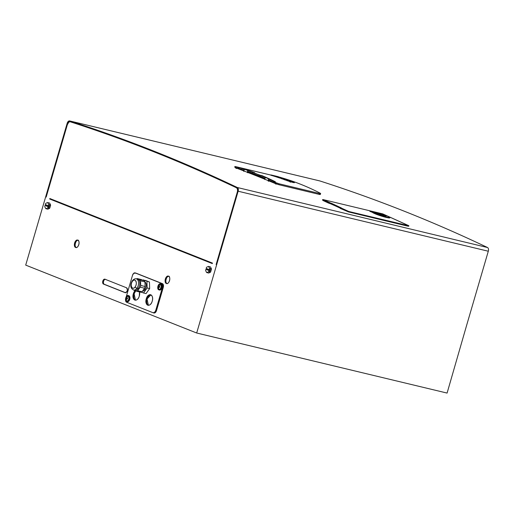<?xml version="1.0" encoding="UTF-8"?>
<svg xmlns="http://www.w3.org/2000/svg" width="514" height="514" viewBox="0 0 514 514"><rect width="100%" height="100%" fill="white"/><g stroke="black" fill="none" stroke-linecap="round" stroke-linejoin="round"><path stroke-width="0.77" d="M134.128 293.86L135.683 290.93A5.416 3.168 -76.5 0 0 134.128 293.86A5.416 3.168 -76.5 0 0 135.465 300.182L134.128 293.86L133.377 293.68C131.237 300.304 137.534 302.804 139.307 296.038L139.493 291.939A5.416 3.168 103.5 0 1 139.307 296.038A5.416 3.168 103.5 0 1 135.079 300.131A5.416 3.168 103.5 0 1 133.377 293.68L134.128 293.86M147.043 298.987L150.885 294.85A5.416 3.168 -76.5 0 0 147.043 298.987A5.416 3.168 -76.5 0 0 148.379 305.31L147.043 298.987L146.284 298.807C144.145 305.432 150.448 307.931 152.221 301.165C154.361 294.541 148.064 292.042 146.284 298.807L147.043 298.987M154.605 312.358A3.187 1.863 -76.5 0 0 155.748 310.405L156.507 310.584A3.187 1.863 103.5 0 1 155.363 312.538A3.187 1.863 103.5 0 1 154.014 312.987A3.187 1.863 103.5 0 1 153.866 312.942L155.363 312.538L156.507 310.584L155.748 310.405L162.533 287.204A3.187 1.863 -76.5 0 0 162.655 284.84A3.187 1.863 -76.5 0 0 161.679 283.458L135.163 272.928A3.187 1.863 -76.5 0 0 135.015 272.883A3.187 1.863 -76.5 0 0 133.666 273.332A3.187 1.863 -76.5 0 0 132.522 275.286L126.303 296.572L132.522 275.286L133.666 273.332L135.914 273.107L162.437 283.638L161.679 283.458L162.655 284.84L162.533 287.204L163.285 287.384L162.533 287.204L155.748 310.405L154.605 312.358L153.114 312.763A3.187 1.863 -76.5 0 0 153.262 312.808A3.187 1.863 -76.5 0 0 154.605 312.358M126.592 302.232L153.114 312.763L126.592 302.232L125.622 300.851A3.187 1.863 -76.5 0 0 126.592 302.232M125.525 299.887A3.187 1.863 -76.5 0 0 125.622 300.851L125.525 299.887M135.612 273.037A3.187 1.863 103.5 0 1 135.767 273.062A3.187 1.863 103.5 0 1 135.914 273.107L162.437 283.638A3.187 1.863 103.5 0 1 163.407 285.019A3.187 1.863 103.5 0 1 163.285 287.384L156.507 310.584L163.285 287.384L163.407 285.019L162.437 283.638L135.914 273.107M149.445 282.006L145.616 280.483L142.924 280.13L145.616 280.483L149.445 282.006L143.104 279.879L149.445 282.006L149.664 288.566L149.445 282.006M146.053 293.603L149.664 288.566L147.145 287.962L146.927 281.402L147.145 287.962L149.664 288.566L146.053 293.603L143.535 292.999L147.145 287.962L143.535 292.999L146.053 293.603M128.282 295.569C126.136 294.509 124.272 300.863 126.534 301.551A3.123 1.825 -76.5 0 0 126.682 301.602A3.123 1.825 -76.5 0 0 129.155 299.116A3.123 1.825 -76.5 0 0 128.282 295.569L128.885 295.717A3.123 1.825 103.5 0 1 129.759 299.257A3.123 1.825 103.5 0 1 127.286 301.744A3.123 1.825 103.5 0 1 127.138 301.699L127.138 301.699A3.123 1.825 -76.5 0 0 129.721 299.386A3.123 1.825 -76.5 0 0 128.885 295.717A3.123 1.825 -76.5 0 0 128.59 295.646L128.282 295.569C130.543 296.263 128.686 302.618 126.534 301.551C124.272 300.863 126.136 294.509 128.282 295.569L128.744 295.672M159.379 289.973A3.123 1.825 -76.5 0 0 161.968 287.673A3.123 1.825 -76.5 0 0 161.139 283.991A3.123 1.825 -76.5 0 0 160.831 283.921A3.123 1.825 103.5 0 1 160.991 283.946A3.123 1.825 103.5 0 1 161.139 283.991L160.541 283.85C162.797 284.55 160.927 290.898 158.775 289.825C156.519 289.125 158.389 282.777 160.541 283.85A3.123 1.825 -76.5 0 0 160.387 283.799A3.123 1.825 -76.5 0 0 157.914 286.279A3.123 1.825 -76.5 0 0 158.775 289.825L159.379 289.973C161.531 291.046 163.401 284.698 161.139 283.991L160.541 283.85C162.797 284.55 160.927 290.898 158.775 289.825M134.996 290.673L133.377 293.68A5.416 3.168 103.5 0 1 134.996 290.673M152.221 301.165A5.416 3.168 103.5 0 1 147.987 305.258A5.416 3.168 103.5 0 1 146.284 298.807A5.416 3.168 103.5 0 1 150.518 294.715A5.416 3.168 103.5 0 1 152.221 301.165M158.794 286.793L158.929 286.343L158.794 286.793L158.151 286.639A3.09 2.499 -68 0 1 158.216 286.362A3.09 2.499 -68 0 1 158.312 286.092L158.697 286.285A3.392 2.743 -68 0 1 159.263 285.244L159.571 285.373A3.392 2.743 112 0 0 159.012 286.414L159.88 286.722A3.09 2.499 112 0 0 159.783 286.998A3.09 2.499 112 0 0 159.719 287.275L158.845 286.96A3.392 2.743 112 0 0 158.768 288.116L158.453 287.994A3.392 2.743 -68 0 1 158.537 286.838L159.424 287.05L158.794 286.793M159.404 287.095L158.537 286.838L159.404 287.095M159.738 287.178L158.845 286.96L159.738 287.178M159.025 286.369L158.697 286.285L159.025 286.369M158.942 289.279C159.828 289.472 160.535 288.849 161.049 287.397C161.402 285.887 161.178 284.884 160.374 284.396C161.21 285.045 161.435 286.041 161.049 287.397C160.638 288.739 159.931 289.369 158.942 289.279L158.273 288.521C158.081 286.259 158.389 284.987 159.186 284.705L160.374 284.396C159.488 284.197 158.781 284.827 158.267 286.272M159.783 286.998A3.09 2.499 -68 0 1 159.88 286.722L159.012 286.414A3.392 2.743 -68 0 1 159.571 285.373L159.263 285.244A3.392 2.743 112 0 0 158.697 286.285L158.312 286.092A3.09 2.499 112 0 0 158.216 286.362A3.09 2.499 112 0 0 158.151 286.639L158.537 286.838A3.392 2.743 112 0 0 158.453 287.994L158.768 288.116A3.392 2.743 -68 0 1 158.845 286.96L159.719 287.275A3.09 2.499 -68 0 1 159.783 286.998M126.547 298.525L126.675 298.069L126.547 298.525L125.898 298.371A3.09 2.499 -68.3 0 1 125.969 298.094A3.09 2.499 -68.3 0 1 126.058 297.824L126.444 298.011A3.392 2.743 -68.3 0 1 127.009 296.97L127.324 297.098A3.392 2.743 111.7 0 0 126.759 298.139L127.633 298.448A3.09 2.499 111.7 0 0 127.536 298.718A3.09 2.499 111.7 0 0 127.472 298.994L126.598 298.685A3.392 2.743 111.7 0 0 126.521 299.842L126.206 299.72A3.392 2.743 -68.3 0 1 126.283 298.563L127.17 298.775L126.547 298.525M127.157 298.82L126.283 298.563L127.157 298.82M127.491 298.904L126.598 298.685L127.491 298.904M126.778 298.094L126.444 298.011L126.778 298.094M126.695 301.005C127.588 301.198 128.288 300.568 128.802 299.116C129.155 297.6 128.93 296.604 128.121 296.122C128.956 296.758 129.181 297.76 128.802 299.116C128.391 300.459 127.69 301.088 126.695 301.005L126.026 300.247C125.821 298.011 126.123 296.739 126.939 296.43L128.121 296.122C127.234 295.929 126.528 296.559 126.014 298.011M127.536 298.718A3.09 2.499 -68.3 0 1 127.633 298.448L126.759 298.139A3.392 2.743 -68.3 0 1 127.324 297.098L127.009 296.97A3.392 2.743 111.7 0 0 126.444 298.011L126.058 297.824A3.09 2.499 111.7 0 0 125.969 298.094A3.09 2.499 111.7 0 0 125.898 298.371L126.283 298.563A3.392 2.743 111.7 0 0 126.206 299.72L126.521 299.842A3.392 2.743 -68.3 0 1 126.598 298.685L127.472 298.994A3.09 2.499 -68.3 0 1 127.536 298.718M141.382 292.145L143.535 292.999L141.382 292.145M142.519 291.136A4.78 2.795 -76.5 0 0 144.916 289.633A4.78 2.795 -76.5 0 0 144.954 282.013A4.78 2.795 103.5 0 1 144.916 289.633A4.78 2.795 103.5 0 1 142.519 291.136M143.785 289.363L144.916 289.633L143.785 289.363M134.34 290.076A5.738 3.354 -76.5 0 0 138.195 288.579A5.738 3.354 -76.5 0 0 139.243 280.618L140.283 280.194A6.534 3.823 -76.5 0 0 139.949 279.635L137.264 278.569A6.534 3.823 -76.5 0 0 136.467 278.896A6.534 3.823 103.5 0 1 137.264 278.569L144.344 280.695A6.534 3.823 103.5 0 1 144.678 281.248A6.534 3.823 -76.5 0 0 144.344 280.695L139.949 279.635A6.534 3.823 103.5 0 1 140.283 280.194L139.243 280.618A5.738 3.354 -76.5 0 0 136.962 279.128M144.948 281.897A6.534 3.823 -76.5 0 0 144.678 281.248A6.534 3.823 103.5 0 1 144.948 281.897L140.553 280.843L140.701 285.443A6.534 3.823 103.5 0 1 140.2 287.178L137.662 290.712A6.534 3.823 103.5 0 1 136.557 291.239L133.871 290.172A6.534 3.823 103.5 0 1 133.788 290.057A6.534 3.823 -76.5 0 0 133.871 290.172L136.557 291.239A6.534 3.823 -76.5 0 0 137.662 290.712L140.2 287.178A6.534 3.823 -76.5 0 0 140.701 285.443L140.553 280.843A6.534 3.823 -76.5 0 0 140.283 280.194A6.534 3.823 103.5 0 1 140.553 280.843L144.948 281.897L145.102 286.504L144.948 281.897M144.595 288.232A6.534 3.823 -76.5 0 0 145.102 286.504L140.701 285.443L145.102 286.504A6.534 3.823 103.5 0 1 144.595 288.232L140.2 287.178L144.595 288.232L142.063 291.766L144.595 288.232M140.952 292.293A6.534 3.823 -76.5 0 0 142.063 291.766L137.662 290.712L142.063 291.766A6.534 3.823 103.5 0 1 140.952 292.293L136.557 291.239L140.952 292.293M137.264 278.569L141.658 279.629L137.264 278.569M132.381 281.383A4.144 2.422 -76.5 0 0 131.629 287.133A4.144 2.422 -76.5 0 0 135.15 286.915A1.593 0.739 35.6 0 0 136.936 288.277A5.738 3.354 103.5 0 1 133.685 290.031A5.738 3.354 -76.5 0 0 136.936 288.277A1.593 0.739 -144.4 0 1 135.15 286.915A4.144 2.422 -76.5 0 0 135.902 281.164A4.144 2.422 -76.5 0 0 132.381 281.383A1.593 0.739 -144.4 0 1 132.342 280.76A1.593 0.739 35.6 0 0 132.381 281.383C135.053 277.361 137.996 283.233 135.15 286.915C132.477 290.937 129.534 285.064 132.381 281.383M136.358 278.871A5.738 3.354 103.5 0 1 138.536 282.559A5.738 3.354 103.5 0 1 136.936 288.277L138.195 288.579A5.738 3.354 103.5 0 1 134.938 290.333L133.685 290.031C129.335 287.936 130.8 283.625 132.342 280.76C133.768 279.096 135.111 278.466 136.358 278.871A5.738 3.354 -76.5 0 1 138.536 282.559A5.738 3.354 -76.5 0 1 136.936 288.277L138.195 288.579A5.738 3.354 103.5 0 0 139.243 280.618A5.738 3.354 103.5 0 0 137.617 279.173L136.358 278.871M45.81 203.338A3.187 1.863 -76.5 0 0 45.573 203.672L45.316 204.546L45.573 203.672A3.187 1.863 103.5 0 1 45.81 203.338L47.513 202.535A3.187 1.863 103.5 0 1 47.641 202.574A3.187 1.863 103.5 0 1 47.77 202.632L48.695 204.488A3.187 1.863 103.5 0 1 48.714 204.919L48.457 205.793L45.316 204.546L48.457 205.793L48.714 204.919L50.571 205.369L49.794 208.029L47.93 207.585L48.188 206.712L49.196 206.949L49.46 206.037L48.457 205.793L49.46 206.037L49.196 206.949L45.046 205.465L44.795 206.332L45.046 205.465L46.054 205.703L46.279 204.932L46.054 205.703L49.196 206.949L45.046 205.465L48.188 206.712L47.93 207.585L49.794 208.029A3.187 1.863 103.5 0 1 49.556 208.363L47.847 209.172L45.99 208.723L47.847 209.172L49.556 208.363L47.693 207.913L49.556 208.363A3.187 1.863 -76.5 0 0 49.794 208.029L50.571 205.369L48.714 204.919A3.187 1.863 -76.5 0 0 48.695 204.488L47.77 202.632L49.627 203.081L50.558 204.932L48.695 204.488L50.558 204.932A3.187 1.863 103.5 0 1 50.571 205.369A3.187 1.863 -76.5 0 0 50.558 204.932L49.627 203.081L47.77 202.632A3.187 1.863 -76.5 0 0 47.641 202.574A3.187 1.863 -76.5 0 0 47.513 202.535L45.81 203.338M49.376 202.979L47.513 202.535L49.376 202.979A3.187 1.863 103.5 0 1 49.505 203.024A3.187 1.863 103.5 0 1 49.627 203.081A3.187 1.863 -76.5 0 0 49.505 203.024A3.187 1.863 -76.5 0 0 49.376 202.979M44.808 206.769L45.733 208.62A3.187 1.863 -76.5 0 0 45.862 208.684A3.187 1.863 -76.5 0 0 45.99 208.723L47.693 207.913A3.187 1.863 -76.5 0 0 47.93 207.585A3.187 1.863 103.5 0 1 47.693 207.913L45.99 208.723A3.187 1.863 103.5 0 1 45.862 208.684A3.187 1.863 103.5 0 1 45.733 208.62L44.808 206.769A3.187 1.863 103.5 0 1 44.795 206.332A3.187 1.863 -76.5 0 0 44.808 206.769M206.673 267.216A3.187 1.863 -76.5 0 0 206.429 267.55L206.178 268.424L206.429 267.55A3.187 1.863 103.5 0 1 206.673 267.216L208.376 266.406A3.187 1.863 103.5 0 1 208.504 266.451A3.187 1.863 103.5 0 1 208.633 266.509L209.558 268.359A3.187 1.863 103.5 0 1 209.571 268.796L209.32 269.67L206.178 268.424L209.32 269.67L209.571 268.796L211.434 269.24L210.656 271.906L208.793 271.456L209.05 270.582L210.053 270.827L210.322 269.908L209.32 269.67L210.322 269.908L210.053 270.827L205.908 269.336L205.651 270.21L205.908 269.336L206.917 269.58L207.142 268.803L206.917 269.58L210.053 270.827L205.908 269.336L209.05 270.582L208.793 271.456L210.656 271.906A3.187 1.863 103.5 0 1 210.419 272.234L208.71 273.043L206.846 272.6L208.71 273.043L210.419 272.234L208.555 271.79L210.419 272.234A3.187 1.863 -76.5 0 0 210.656 271.906L211.434 269.24L209.571 268.796A3.187 1.863 -76.5 0 0 209.558 268.359L208.633 266.509L210.489 266.952L211.421 268.809L209.558 268.359L211.421 268.809A3.187 1.863 103.5 0 1 211.434 269.24A3.187 1.863 -76.5 0 0 211.421 268.809L210.489 266.952L208.633 266.509A3.187 1.863 -76.5 0 0 208.504 266.451A3.187 1.863 -76.5 0 0 208.376 266.406L206.673 267.216M210.239 266.856L208.376 266.406L210.239 266.856A3.187 1.863 103.5 0 1 210.367 266.894A3.187 1.863 103.5 0 1 210.489 266.952A3.187 1.863 -76.5 0 0 210.367 266.894A3.187 1.863 -76.5 0 0 210.239 266.856M205.671 270.647L206.596 272.497A3.187 1.863 -76.5 0 0 206.718 272.555A3.187 1.863 -76.5 0 0 206.846 272.6L208.555 271.79A3.187 1.863 -76.5 0 0 208.793 271.456A3.187 1.863 103.5 0 1 208.555 271.79L206.846 272.6A3.187 1.863 103.5 0 1 206.718 272.555A3.187 1.863 103.5 0 1 206.596 272.497L205.671 270.647A3.187 1.863 103.5 0 1 205.651 270.21A3.187 1.863 -76.5 0 0 205.671 270.647M196.682 333.008L447.09 393.075L466.667 325.208L447.09 393.075L196.682 333.008L238.143 191.227L488.3 251.23L466.654 325.246L488.3 251.23A3.187 1.863 -76.5 0 0 487.516 247.517A3857.184 2256.293 -76.5 0 0 319.888 180.954A3857.184 2256.293 103.5 0 1 487.516 247.517A3.187 1.863 103.5 0 1 488.3 251.23L238.143 191.227L196.682 333.008L25.7 265.115L196.682 333.008M207.425 261.6L212.321 263.547L207.425 261.6L212.372 263.361L207.585 261.459L209.5 261.922L207.438 261.587M55.191 201.154L207.328 261.562L55.191 201.154L55.583 200.801L55.191 201.154M55.094 201.115L50.006 198.892L51.927 199.348L50.006 198.892L55.094 201.115M49.704 199.014L212.308 263.579L49.704 199.014L49.845 198.526L49.704 199.014M67.161 123.334L25.7 265.115L67.161 123.334A3.187 1.863 103.5 0 1 69.731 120.951A3857.184 2256.293 103.5 0 1 237.359 187.514A3.187 1.863 103.5 0 1 238.143 191.227A3.187 1.863 -76.5 0 0 237.359 187.514L487.516 247.517L237.359 187.514A3857.184 2256.293 -76.5 0 0 69.731 120.951L319.888 180.954L69.731 120.951A3.187 1.863 -76.5 0 0 69.647 120.925A3.187 1.863 -76.5 0 0 67.161 123.334M76.4 247.652C73.637 246.81 75.911 239.029 78.546 240.327M167.127 283.677C164.358 282.835 166.632 275.054 169.267 276.352M105.242 279.327A2.551 1.491 -76.5 0 0 103.571 281.267A2.551 1.491 -76.5 0 0 104.252 284.268L125.57 292.729L104.252 284.268C103.449 283.786 103.218 282.784 103.571 281.267C104.085 279.815 104.792 279.192 105.678 279.378M77.787 240.147C75.153 238.849 72.879 246.63 75.648 247.472C78.282 248.77 80.557 240.995 77.787 240.147A3.823 2.236 103.5 0 1 78.854 244.484A3.823 2.236 103.5 0 1 75.828 247.53A3.823 2.236 103.5 0 1 75.648 247.472A3.823 2.236 103.5 0 1 74.581 243.135A3.823 2.236 103.5 0 1 77.608 240.089A3.823 2.236 103.5 0 1 77.787 240.147M104.927 279.198C104.034 279.006 103.333 279.635 102.813 281.087C102.466 282.604 102.691 283.606 103.5 284.081L125.133 292.672C127.408 291.759 127.883 290.134 126.56 287.789L104.927 279.198L126.56 287.789A2.551 1.491 103.5 0 1 127.273 290.686A2.551 1.491 103.5 0 1 125.249 292.71A2.551 1.491 103.5 0 1 125.133 292.672L103.5 284.081A2.551 1.491 103.5 0 1 102.813 281.087A2.551 1.491 103.5 0 1 104.805 279.16A2.551 1.491 103.5 0 1 104.927 279.198M212.455 263.091L49.845 198.526L212.455 263.091L212.308 263.579L212.455 263.091M168.515 276.172C165.881 274.874 163.606 282.655 166.369 283.497C169.003 284.795 171.278 277.02 168.515 276.172A3.823 2.236 103.5 0 1 169.581 280.509A3.823 2.236 103.5 0 1 166.549 283.555A3.823 2.236 103.5 0 1 166.369 283.497A3.823 2.236 103.5 0 1 165.309 279.16A3.823 2.236 103.5 0 1 168.335 276.114A3.823 2.236 103.5 0 1 168.515 276.172M216.118 264.549L237.809 191.292C238.2 189.64 237.963 188.529 237.102 187.951C182.438 161.916 126.63 139.763 69.698 121.477C68.715 121.323 67.944 122.036 67.385 123.623L45.939 196.971L67.347 124.703A3.823 2.236 103.5 0 1 68.67 122.396A3.823 2.236 103.5 0 1 70.424 121.844A3857.184 2256.293 103.5 0 1 154.213 151.932A3857.184 2256.293 103.5 0 1 236.337 187.719A3.823 2.236 103.5 0 1 237.436 189.409A3.823 2.236 103.5 0 1 237.275 192.178L216.118 264.549L237.275 192.178A3.823 2.236 -76.5 0 0 237.436 189.409A3.823 2.236 -76.5 0 0 236.337 187.719A3857.184 2256.293 -76.5 0 0 154.213 151.932A3857.184 2256.293 -76.5 0 0 70.424 121.844A3.823 2.236 -76.5 0 0 70.328 121.818A3.823 2.236 -76.5 0 0 68.67 122.396L67.347 124.703L46.183 197.068L67.385 123.623L67.732 123.707L67.385 123.623A2.872 1.677 103.5 0 1 69.628 121.458A2.872 1.677 103.5 0 1 69.698 121.477A3856.677 2255.991 103.5 0 1 237.102 187.951A2.872 1.677 103.5 0 1 237.809 191.292L216.118 264.549M77.974 240.237A3.823 2.236 -76.5 0 0 75.295 243.469A3.823 2.236 -76.5 0 0 76.22 247.562M76.014 247.562L75.648 247.472L76.014 247.562M168.701 276.262A3.823 2.236 -76.5 0 0 166.022 279.494A3.823 2.236 -76.5 0 0 166.941 283.587M166.735 283.587L166.369 283.497L166.735 283.587M104.252 284.268L103.5 284.081L104.252 284.268M55.39 200.974L55.043 200.89L55.39 200.974M207.2 261.009L207.328 261.562L207.2 261.009M341.424 207.971L331.44 203.306L341.424 207.971M323.229 200.267L322.753 200.383L328.639 203.126L330.084 203.602L328.639 203.126L328.819 202.522L328.639 203.126L322.753 200.383L322.927 199.773L330.271 202.998L330.084 203.602L330.875 203.897L330.084 203.602L330.271 202.998L331.048 203.3L330.875 203.897L334.254 205.407L334.325 204.823L334.184 205.388L330.875 203.897L331.048 203.3L337.268 206.172L336.972 206.66L340.268 208.17L336.972 206.66L337.133 206.14L348.755 211.479L408.887 225.807L382.744 213.888L323.409 199.657L322.612 199.56L322.753 200.383L322.612 199.56M340.326 207.887L340.191 208.382L340.409 207.669L334.46 204.855L334.286 205.42L334.46 204.855L323.409 199.657L382.744 213.888L408.572 225.595L407.93 226.179L348.595 211.948L340.191 208.382L348.595 211.948L348.755 211.479L348.595 211.948L407.93 226.179L408.09 225.71L348.755 211.479L340.326 207.887M378.914 214.222L376.1 213.207L372.868 212.757L376.1 213.207L378.914 214.222L377.417 213.522L379.615 214.055L378.715 213.631L374.288 212.366L376.89 212.719L374.404 212.121L378.715 213.631L379.615 214.055L377.417 213.522L378.914 214.222M389.927 217.525L389.856 217.84A8.764 0.842 -162.5 0 1 386.2 217.409A8.764 0.842 -162.5 0 1 374.577 213.554L374.693 213.259C377.957 214.685 381.818 215.964 386.284 217.101L389.927 217.525L388.481 216.561C385.217 215.135 381.356 213.856 376.89 212.719C381.349 213.856 385.217 215.135 388.481 216.561C390.891 217.782 390.158 217.962 386.284 217.101C381.825 215.964 377.963 214.685 374.693 213.259L372.868 212.757L374.577 213.554C377.854 214.987 381.729 216.272 386.2 217.409L389.74 217.634M370.003 211.068L373.1 211.807L370.003 211.068L372.11 212.051L370.003 211.068M375.214 212.796L373.1 211.807L375.214 212.796L372.11 212.051L375.214 212.796M385.449 215.848C386.695 216.49 386.303 216.587 384.266 216.137A4.812 0.463 -162.5 0 1 378.002 214.094L383.38 215.726C384.678 216.008 384.935 215.944 384.144 215.539L379.306 213.779L384.144 215.539C384.922 215.944 384.671 216.002 383.38 215.726L378.002 214.094L384.266 216.137C386.29 216.58 386.682 216.484 385.449 215.848L386.175 216.355M385.057 216.021A4.78 0.456 17.5 0 0 384.594 215.829L385.057 216.021M385.834 216.42A4.78 0.456 17.5 0 0 385.333 216.15L385.834 216.42M384.144 215.539L384.601 215.854L384.511 216.195L384.125 215.874M372.946 212.578L369.868 211.357L372.946 212.578M377.366 213.638L376.659 213.471L377.366 213.638M375.843 213.149L375.201 212.847L375.843 213.149M408.405 226.064L407.93 226.179L408.405 226.064M72.037 122.229L70.424 121.844L72.037 122.229M155.08 152.138L154.213 151.932L155.08 152.138M236.922 187.861L236.337 187.719L236.922 187.861M237.982 189.544L237.436 189.409L237.982 189.544M264.601 178.782L264.806 179.559L264.601 178.782L247.851 172.132A601.888 352.077 103.5 0 1 264.601 178.782M247.324 172.62L247.851 172.132L247.324 172.62L247.677 171.4M241.541 170.05A601.888 352.077 103.5 0 1 243.597 170.706L243.816 171.445L243.597 170.706L241.541 170.05M268.199 181.127L268.719 180.677A601.888 352.077 103.5 0 1 270.756 181.654L268.719 180.677L268.199 181.127L268.559 179.913M290.204 182.252L290.423 181.654L290.204 182.252M260.996 175.383L260.996 175.383A603.481 353.015 103.5 0 1 274.38 181.545L261.575 175.492L275.305 181.808M265.089 178.313L264.845 179.245L265.089 178.313M239.839 167.827L239.839 167.827A603.481 353.015 103.5 0 1 253.665 172.473L240.841 168.065L254.597 172.723M236.318 168.496L236.459 167.872M281.351 177.683A603.481 353.015 103.5 0 1 320.126 193.155C320.999 193.656 320.723 193.746 319.297 193.437L279.07 183.787L274.874 182.303A603.481 353.015 -76.5 0 0 273.172 181.436L273.217 181.191A603.481 353.015 -76.5 0 0 268.597 178.949L268.893 179.02A603.481 353.015 -76.5 0 0 265.372 177.394L265.076 177.33A603.481 353.015 -76.5 0 0 260.399 175.293L258.413 174.644A603.481 353.015 -76.5 0 0 252.483 172.286L252.496 172.151A603.481 353.015 -76.5 0 0 247.722 170.436L248.018 170.507A603.481 353.015 -76.5 0 0 244.375 169.286L243.906 170.956M275.645 184.108L275.825 183.504L275.645 184.108M268.719 181.249L269.265 180.812M243.861 171.123L244.086 169.215A603.481 353.015 -76.5 0 0 239.254 167.705L237.23 167.159A603.481 353.015 -76.5 0 0 235.431 166.639L270.955 175.094L236.151 166.742L235.431 166.639L235.226 167.577A602.524 352.45 103.5 0 1 236.986 168.084L239.01 168.624A602.524 352.45 103.5 0 1 243.874 170.147L244.086 169.215L248.018 170.507L247.452 171.348A602.524 352.45 103.5 0 1 252.252 173.077L247.452 171.348L247.722 170.436L252.496 172.151L252.245 173.212A602.524 352.45 103.5 0 1 258.163 175.563L260.161 176.218A602.524 352.45 103.5 0 1 264.864 178.262L265.372 177.394L264.999 178.718L265.372 177.394L268.893 179.02L268.334 179.855A602.524 352.45 103.5 0 1 272.979 182.117L268.334 179.855L268.597 178.949L273.217 181.191L272.94 182.361A602.524 352.45 103.5 0 1 274.592 183.209L278.768 184.687L318.995 194.337C320.408 194.658 320.678 194.562 319.798 194.048L320.126 193.155C320.999 193.656 320.723 193.752 319.297 193.437L318.969 194.331L278.768 184.687L272.94 182.361L273.172 181.436L274.874 182.303L274.592 183.209L274.874 182.303L279.07 183.787L278.8 184.693L279.07 183.787L319.297 193.437L318.995 194.337C320.376 194.639 320.64 194.549 319.798 194.048M270.897 175.235A603.481 353.015 103.5 0 1 272.208 175.627L272.433 175.679A603.481 353.015 103.5 0 1 274.739 176.405L274.958 176.456A603.481 353.015 103.5 0 1 277.258 177.214L275.08 176.18L277.258 177.214L283.876 178.474L274.739 176.405L280.079 177.266L270.897 175.235M275.388 181.783A603.481 353.015 -76.5 0 0 261.999 175.627L261.073 175.37M254.674 172.717A603.481 353.015 -76.5 0 0 240.841 168.065L239.909 167.834M290.455 180.761L289.703 180.594A603.481 353.015 103.5 0 1 290.596 180.922L291.547 181.166A603.481 353.015 103.5 0 1 292.845 181.648L292.794 181.969L292.845 181.648L285.186 179.656A603.481 353.015 -76.5 0 0 283.638 179.084L289.144 180.286A603.481 353.015 103.5 0 1 290.455 180.761L283.51 179.38A603.481 353.015 103.5 0 1 285.09 179.964L286.459 180.318L285.186 179.656L292.845 181.648L290.436 180.864M288.874 181.333L292.427 182.309C294.413 182.778 294.882 182.798 293.835 182.348C294.875 182.798 294.406 182.778 292.427 182.309L292.498 181.995C294.471 182.47 294.94 182.483 293.899 182.04L292.241 181.635M294.349 182.682L293.899 182.04C294.94 182.489 294.471 182.476 292.498 181.995L292.427 182.309L289.96 181.66M281.081 178.512A603.481 353.015 103.5 0 1 282.379 178.975L288.99 180.228L285.244 179.084L281.081 178.512M277.464 177.285A603.481 353.015 103.5 0 1 279.886 178.095L286.497 179.354L284.107 178.551L277.592 176.989L277.464 177.285L279.886 178.095L277.464 177.285M247.671 171.425L247.382 172.312M247.838 172.743L248.397 172.267M234.917 167.442L234.859 166.459L237.23 167.159L236.986 168.084L235.226 167.577L235.431 166.639M268.546 179.958L268.334 180.665M238.188 168.399L236.986 168.084L237.23 167.159L238.451 167.48L238.188 168.399L238.451 167.48L239.254 167.705L239.01 168.624L238.188 168.399M243.874 170.147L239.01 168.624L239.254 167.705L244.086 169.215L243.874 170.147M252.483 172.286L258.413 174.644L258.163 175.563L252.245 173.212L252.483 172.286M259.352 175.929L258.163 175.563L258.413 174.644L259.615 175.017L259.352 175.929L259.615 175.017L260.399 175.293L260.161 176.218L259.352 175.929M264.864 178.262L260.161 176.218L260.399 175.293L265.076 177.33L264.864 178.262M289.909 181.153L286.529 180.157L286.908 180.671L292.498 181.995L289.003 181.044M288.226 180.793L286.529 180.157L288.29 180.909M288.572 180.735L290.706 181.365M285.122 179.38L286.754 179.444A603.481 353.015 103.5 0 1 288.99 180.228L288.99 180.253M288.939 180.549L288.99 180.228L282.475 178.666A603.481 353.015 -76.5 0 0 281.209 178.217L286.221 179.418A603.481 353.015 -76.5 0 0 285.244 179.084M277.515 177.092L279.147 177.157A603.481 353.015 103.5 0 1 280.085 177.458L282.597 178.062A603.481 353.015 103.5 0 1 283.876 178.474L283.869 178.493M283.824 178.788L277.354 176.912A603.481 353.015 -76.5 0 0 275.08 176.18L276.583 176.54A603.481 353.015 103.5 0 1 277.586 176.855L278.582 177.092A603.481 353.015 -76.5 0 0 277.644 176.797M280.04 177.908L281.672 177.979A603.481 353.015 103.5 0 1 282.674 178.313L283.722 178.564A603.481 353.015 -76.5 0 0 282.604 178.191L284.107 178.551A603.481 353.015 103.5 0 1 286.497 179.354L286.491 179.38M286.446 179.669L279.976 177.793A603.481 353.015 -76.5 0 0 277.592 176.989L279.096 177.349A603.481 353.015 103.5 0 1 280.214 177.722L281.171 177.953A603.481 353.015 -76.5 0 0 280.169 177.619M274.99 176.308L276.622 176.373A603.481 353.015 103.5 0 1 277.56 176.662L280.079 177.266A603.481 353.015 103.5 0 1 281.357 177.664L281.338 177.754M281.306 177.979L274.836 176.103A603.481 353.015 -76.5 0 0 272.555 175.396L274.058 175.756A603.481 353.015 103.5 0 1 275.061 176.064L276.057 176.302A603.481 353.015 -76.5 0 0 275.112 176.013M272.304 175.319A603.481 353.015 -76.5 0 0 271.019 174.94L277.541 176.501A603.481 353.015 103.5 0 1 278.826 176.887L272.304 175.319M288.502 180.324L285.938 179.739A603.481 353.015 103.5 0 1 285.977 179.752L289.08 180.536A603.481 353.015 -76.5 0 0 288.502 180.324L288.952 180.832L289.08 180.536L285.938 179.739L288.502 180.324M292.119 181.59L293.899 182.04M276.673 184.102L277.136 184.211L276.673 184.102A3857.184 2256.293 -76.5 0 0 275.652 183.678A3857.184 2256.293 103.5 0 1 276.673 184.102M236.157 167.86L235.155 167.615A3857.184 2256.293 103.5 0 1 275.202 183.492A3857.184 2256.293 -76.5 0 0 235.155 167.615L236.157 167.86M334.254 205.407A3857.184 2256.293 103.5 0 1 336.972 206.641A3857.184 2256.293 -76.5 0 0 334.254 205.407M154.014 312.987L153.262 312.808M135.767 273.062L135.015 272.883M160.387 283.799L160.991 283.946M127.286 301.744L126.682 301.602M408.72 226.269L408.887 225.807M71.992 122.216L70.328 121.818M236.035 168.399L236.17 167.782M320.64 193.56L320.312 194.453M319.811 180.928L69.647 120.925M160.631 285.431L161.39 285.611M128.384 297.156L129.136 297.336"/></g></svg>
